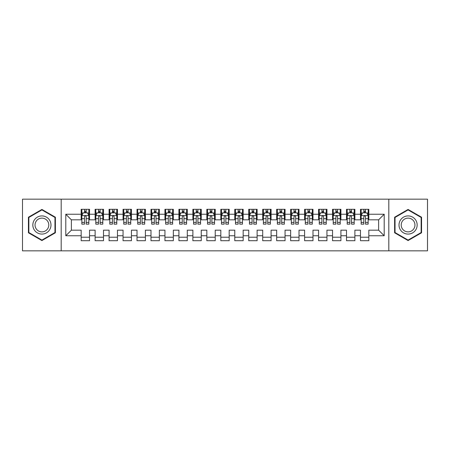 <?xml version="1.0" encoding="UTF-8"?>
<svg xmlns="http://www.w3.org/2000/svg" width="450" height="450" viewBox="0 0 450 450"><rect width="100%" height="100%" fill="white"/><g stroke="black" fill="none" stroke-linecap="round" stroke-linejoin="round"><path stroke-width="0.67" d="M388.817 250.836L427.5 250.836L427.5 199.164L388.817 199.164L388.817 250.836L61.183 250.836L61.183 199.164L22.5 199.164L22.5 250.836L61.183 250.836M388.817 199.164L61.183 199.164M65.796 235.755L65.796 214.245L81.157 214.245L81.157 219.831L71.381 219.831L71.381 230.169L65.796 235.755L81.157 235.755L81.157 240.711L89.533 240.711L89.533 235.755L95.119 235.755L95.119 240.711L103.5 240.711L103.5 235.755L109.086 235.755L109.086 240.711L117.467 240.711L117.467 235.755L123.052 235.755L123.052 240.711L131.434 240.711L131.434 235.755L137.019 235.755L137.019 240.711L145.395 240.711L145.395 235.755L150.981 235.755L150.981 240.711L159.362 240.711L159.362 235.755L164.947 235.755L164.947 240.711L173.329 240.711L173.329 235.755L178.914 235.755L178.914 240.711L187.296 240.711L187.296 235.755L192.881 235.755L192.881 240.711L201.257 240.711L201.257 235.755L206.843 235.755L206.843 240.711L215.224 240.711L215.224 235.755L220.809 235.755L220.809 240.711L229.191 240.711L229.191 235.755L234.776 235.755L234.776 240.711L243.157 240.711L243.157 235.755L248.743 235.755L248.743 240.711L257.119 240.711L257.119 235.755L262.704 235.755L262.704 240.711L271.086 240.711L271.086 235.755L276.671 235.755L276.671 240.711L285.053 240.711L285.053 235.755L290.638 235.755L290.638 240.711L299.019 240.711L299.019 235.755L304.605 235.755L304.605 240.711L312.981 240.711L312.981 235.755L318.566 235.755L318.566 240.711L326.947 240.711L326.947 235.755L332.533 235.755L332.533 240.711L340.914 240.711L340.914 235.755L346.5 235.755L346.5 240.711L354.881 240.711L354.881 235.755L360.467 235.755L360.467 240.711L368.843 240.711L368.843 230.169L378.619 230.169L378.619 219.831L368.843 219.831L368.843 214.245L384.204 214.245L384.204 235.755L368.843 235.755M368.843 214.245L368.843 209.289L360.467 209.289L360.467 214.245L354.881 214.245L354.881 209.289L346.5 209.289L346.5 214.245L340.914 214.245L340.914 209.289L332.533 209.289L332.533 214.245L326.947 214.245L326.947 209.289L318.566 209.289L318.566 214.245L312.981 214.245L312.981 209.289L304.605 209.289L304.605 214.245L299.019 214.245L299.019 209.289L290.638 209.289L290.638 214.245L285.053 214.245L285.053 209.289L276.671 209.289L276.671 214.245L271.086 214.245L271.086 209.289L262.704 209.289L262.704 214.245L257.119 214.245L257.119 209.289L248.743 209.289L248.743 214.245L243.157 214.245L243.157 209.289L234.776 209.289L234.776 214.245L229.191 214.245L229.191 209.289L220.809 209.289L220.809 214.245L215.224 214.245L215.224 209.289L206.843 209.289L206.843 214.245L201.257 214.245L201.257 209.289L192.881 209.289L192.881 214.245L187.296 214.245L187.296 209.289L178.914 209.289L178.914 214.245L173.329 214.245L173.329 209.289L164.947 209.289L164.947 214.245L159.362 214.245L159.362 209.289L150.981 209.289L150.981 214.245L145.395 214.245L145.395 209.289L137.019 209.289L137.019 214.245L131.434 214.245L131.434 209.289L123.052 209.289L123.052 214.245L117.467 214.245L117.467 209.289L109.086 209.289L109.086 214.245L103.5 214.245L103.5 209.289L95.119 209.289L95.119 214.245L89.533 214.245L89.533 209.289L81.157 209.289L81.157 214.245M354.881 235.755L354.881 230.169L360.467 230.169L360.467 235.755M384.204 214.245L378.619 219.831M340.914 235.755L340.914 230.169L346.5 230.169L346.5 235.755M360.467 214.245L360.467 219.831L354.881 219.831L354.881 214.245M326.947 235.755L326.947 230.169L332.533 230.169L332.533 235.755M346.5 214.245L346.5 219.831L340.914 219.831L340.914 214.245M312.981 235.755L312.981 230.169L318.566 230.169L318.566 235.755M332.533 214.245L332.533 219.831L326.947 219.831L326.947 214.245M299.019 235.755L299.019 230.169L304.605 230.169L304.605 235.755M318.566 214.245L318.566 219.831L312.981 219.831L312.981 214.245M285.053 235.755L285.053 230.169L290.638 230.169L290.638 235.755M304.605 214.245L304.605 219.831L299.019 219.831L299.019 214.245M271.086 235.755L271.086 230.169L276.671 230.169L276.671 235.755M290.638 214.245L290.638 219.831L285.053 219.831L285.053 214.245M257.119 235.755L257.119 230.169L262.704 230.169L262.704 235.755M276.671 214.245L276.671 219.831L271.086 219.831L271.086 214.245M243.157 235.755L243.157 230.169L248.743 230.169L248.743 235.755M262.704 214.245L262.704 219.831L257.119 219.831L257.119 214.245M229.191 235.755L229.191 230.169L234.776 230.169L234.776 235.755M248.743 214.245L248.743 219.831L243.157 219.831L243.157 214.245M215.224 235.755L215.224 230.169L220.809 230.169L220.809 235.755M234.776 214.245L234.776 219.831L229.191 219.831L229.191 214.245M201.257 235.755L201.257 230.169L206.843 230.169L206.843 235.755M220.809 214.245L220.809 219.831L215.224 219.831L215.224 214.245M187.296 235.755L187.296 230.169L192.881 230.169L192.881 235.755M206.843 214.245L206.843 219.831L201.257 219.831L201.257 214.245M173.329 235.755L173.329 230.169L178.914 230.169L178.914 235.755M192.881 214.245L192.881 219.831L187.296 219.831L187.296 214.245M159.362 235.755L159.362 230.169L164.947 230.169L164.947 235.755M178.914 214.245L178.914 219.831L173.329 219.831L173.329 214.245M145.395 235.755L145.395 230.169L150.981 230.169L150.981 235.755M164.947 214.245L164.947 219.831L159.362 219.831L159.362 214.245M131.434 235.755L131.434 230.169L137.019 230.169L137.019 235.755M150.981 214.245L150.981 219.831L145.395 219.831L145.395 214.245M117.467 235.755L117.467 230.169L123.052 230.169L123.052 235.755M137.019 214.245L137.019 219.831L131.434 219.831L131.434 214.245M103.5 235.755L103.5 230.169L109.086 230.169L109.086 235.755M123.052 214.245L123.052 219.831L117.467 219.831L117.467 214.245M89.533 235.755L89.533 230.169L95.119 230.169L95.119 235.755M109.086 214.245L109.086 219.831L103.5 219.831L103.5 214.245M71.381 230.169L81.157 230.169L81.157 235.755M95.119 214.245L95.119 219.831L89.533 219.831L89.533 214.245M360.467 212.782L361.164 212.782M368.145 212.782L368.843 212.782M346.5 212.782L347.197 212.782M354.184 212.782L354.881 212.782M332.533 212.782L333.231 212.782M340.217 212.782L340.914 212.782M318.566 212.782L319.269 212.782M326.25 212.782L326.947 212.782M304.605 212.782L305.303 212.782M312.283 212.782L312.981 212.782M290.638 212.782L291.336 212.782M298.316 212.782L299.019 212.782M276.671 212.782L277.369 212.782M284.355 212.782L285.053 212.782M262.704 212.782L263.407 212.782M270.388 212.782L271.086 212.782M248.743 212.782L249.441 212.782M256.421 212.782L257.119 212.782M234.776 212.782L235.474 212.782M242.454 212.782L243.157 212.782M220.809 212.782L221.507 212.782M228.493 212.782L229.191 212.782M206.843 212.782L207.546 212.782M214.526 212.782L215.224 212.782M192.881 212.782L193.579 212.782M200.559 212.782L201.257 212.782M178.914 212.782L179.612 212.782M186.593 212.782L187.296 212.782M164.947 212.782L165.645 212.782M172.631 212.782L173.329 212.782M150.981 212.782L151.684 212.782M158.664 212.782L159.362 212.782M137.019 212.782L137.717 212.782M144.697 212.782L145.395 212.782M123.052 212.782L123.75 212.782M130.731 212.782L131.434 212.782M109.086 212.782L109.783 212.782M116.769 212.782L117.467 212.782M95.119 212.782L95.816 212.782M102.802 212.782L103.5 212.782M81.157 212.782L81.855 212.782M88.836 212.782L89.533 212.782M81.157 237.218L89.533 237.218M95.119 237.218L103.5 237.218M109.086 237.218L117.467 237.218M123.052 237.218L131.434 237.218M137.019 237.218L145.395 237.218M150.981 237.218L159.362 237.218M164.947 237.218L173.329 237.218M178.914 237.218L187.296 237.218M192.881 237.218L201.257 237.218M206.843 237.218L215.224 237.218M220.809 237.218L229.191 237.218M234.776 237.218L243.157 237.218M248.743 237.218L257.119 237.218M262.704 237.218L271.086 237.218M276.671 237.218L285.053 237.218M290.638 237.218L299.019 237.218M304.605 237.218L312.981 237.218M318.566 237.218L326.947 237.218M332.533 237.218L340.914 237.218M346.5 237.218L354.881 237.218M360.467 237.218L368.843 237.218M65.796 214.245L71.381 219.831M378.619 230.169L384.204 235.755M55.389 217.221L41.912 209.436L28.434 217.221L28.434 232.779L41.912 240.564L55.389 232.779L55.389 217.221M394.611 217.221L394.611 232.779L408.088 240.564L421.566 232.779L421.566 217.221L408.088 209.436L394.611 217.221M86.181 211.106L84.504 211.106M88.836 222.412L86.181 222.412L86.181 224.162L88.836 224.162L88.836 215.646L87.441 212.85L83.25 212.85L81.855 215.646L81.855 224.162L84.504 224.162L84.504 222.412L81.855 222.412M81.855 215.646L81.855 209.289M88.836 215.646L88.836 209.289M84.504 212.85L84.504 209.289M86.181 209.289L86.181 212.85M86.181 222.412L86.181 216.692C85.624 215.612 85.067 215.612 84.504 216.692L84.504 222.412M86.181 212.782L84.504 212.782M100.147 211.106L98.471 211.106M102.802 222.412L100.147 222.412L100.147 224.162L102.802 224.162L102.802 215.646L101.407 212.85L97.217 212.85L95.816 215.646L95.816 224.162L98.471 224.162L98.471 222.412L95.816 222.412M95.816 215.646L95.816 209.289M102.802 215.646L102.802 209.289M98.471 212.85L98.471 209.289M100.147 209.289L100.147 212.85M100.147 222.412L100.147 216.692C99.591 215.612 99.034 215.612 98.471 216.692L98.471 222.412M100.147 212.782L98.471 212.782M114.114 211.106L112.438 211.106M116.769 222.412L114.114 222.412L114.114 224.162L116.769 224.162L116.769 215.646L115.369 212.85L111.184 212.85L109.783 215.646L109.783 224.162L112.438 224.162L112.438 222.412L109.783 222.412M109.783 215.646L109.783 209.289M116.769 215.646L116.769 209.289M112.438 212.85L112.438 209.289M114.114 209.289L114.114 212.85M114.114 222.412L114.114 216.692C113.558 215.612 112.995 215.612 112.438 216.692L112.438 222.412M114.114 212.782L112.438 212.782M49.776 220.461A9.079 9.079 0 0 0 37.373 217.136A9.079 9.079 0 0 0 34.048 229.539A9.079 9.079 0 0 0 46.451 232.864A9.079 9.079 0 0 0 49.776 220.461M47.863 221.563A6.874 6.874 0 0 0 38.475 219.049A6.874 6.874 0 0 0 35.961 228.437A6.874 6.874 0 0 0 45.349 230.951A6.874 6.874 0 0 0 47.863 221.563M41.912 240.075L28.856 232.537L28.856 217.463L41.912 209.925L54.968 217.463L54.968 232.537L41.912 240.075M415.952 220.461A9.079 9.079 0 0 0 403.549 217.136A9.079 9.079 0 0 0 400.224 229.539A9.079 9.079 0 0 0 412.627 232.864A9.079 9.079 0 0 0 415.952 220.461M414.039 221.563A6.874 6.874 0 0 0 404.651 219.049A6.874 6.874 0 0 0 402.137 228.437A6.874 6.874 0 0 0 411.525 230.951A6.874 6.874 0 0 0 414.039 221.563M408.088 240.075L395.032 232.537L395.032 217.463L408.088 209.925L421.144 217.463L421.144 232.537L408.088 240.075M128.081 211.106L126.405 211.106M130.731 222.412L128.081 222.412L128.081 224.162L130.731 224.162L130.731 215.646L129.336 212.85L125.145 212.85L123.75 215.646L123.75 224.162L126.405 224.162L126.405 222.412L123.75 222.412M123.75 215.646L123.75 209.289M130.731 215.646L130.731 209.289M126.405 212.85L126.405 209.289M128.081 209.289L128.081 212.85M128.081 222.412L128.081 216.692C127.519 215.612 126.962 215.612 126.405 216.692L126.405 222.412M128.081 212.782L126.405 212.782M142.043 211.106L140.366 211.106M144.697 222.412L142.043 222.412L142.043 224.162L144.697 224.162L144.697 215.646L143.303 212.85L139.112 212.85L137.717 215.646L137.717 224.162L140.366 224.162L140.366 222.412L137.717 222.412M137.717 215.646L137.717 209.289M144.697 215.646L144.697 209.289M140.366 212.85L140.366 209.289M142.043 209.289L142.043 212.85M142.043 222.412L142.043 216.692C141.486 215.612 140.929 215.612 140.366 216.692L140.366 222.412M142.043 212.782L140.366 212.782M156.009 211.106L154.333 211.106M158.664 222.412L156.009 222.412L156.009 224.162L158.664 224.162L158.664 215.646L157.269 212.85L153.079 212.85L151.684 215.646L151.684 224.162L154.333 224.162L154.333 222.412L151.684 222.412M151.684 215.646L151.684 209.289M158.664 215.646L158.664 209.289M154.333 212.85L154.333 209.289M156.009 209.289L156.009 212.85M156.009 222.412L156.009 216.692C155.453 215.612 154.896 215.612 154.333 216.692L154.333 222.412M156.009 212.782L154.333 212.782M169.976 211.106L168.3 211.106M172.631 222.412L169.976 222.412L169.976 224.162L172.631 224.162L172.631 215.646L171.231 212.85L167.046 212.85L165.645 215.646L165.645 224.162L168.3 224.162L168.3 222.412L165.645 222.412M165.645 215.646L165.645 209.289M172.631 215.646L172.631 209.289M168.3 212.85L168.3 209.289M169.976 209.289L169.976 212.85M169.976 222.412L169.976 216.692C169.419 215.612 168.857 215.612 168.3 216.692L168.3 222.412M169.976 212.782L168.3 212.782M183.943 211.106L182.267 211.106M186.593 222.412L183.943 222.412L183.943 224.162L186.593 224.162L186.593 215.646L185.197 212.85L181.007 212.85L179.612 215.646L179.612 224.162L182.267 224.162L182.267 222.412L179.612 222.412M179.612 215.646L179.612 209.289M186.593 215.646L186.593 209.289M182.267 212.85L182.267 209.289M183.943 209.289L183.943 212.85M183.943 222.412L183.943 216.692C183.386 215.612 182.824 215.612 182.267 216.692L182.267 222.412M183.943 212.782L182.267 212.782M197.904 211.106L196.234 211.106M200.559 222.412L197.904 222.412L197.904 224.162L200.559 224.162L200.559 215.646L199.164 212.85L194.974 212.85L193.579 215.646L193.579 224.162L196.234 224.162L196.234 222.412L193.579 222.412M193.579 215.646L193.579 209.289M200.559 215.646L200.559 209.289M196.234 212.85L196.234 209.289M197.904 209.289L197.904 212.85M197.904 222.412L197.904 216.692C197.347 215.612 196.791 215.612 196.234 216.692L196.234 222.412M197.904 212.782L196.234 212.782M211.871 211.106L210.195 211.106M214.526 222.412L211.871 222.412L211.871 224.162L214.526 224.162L214.526 215.646L213.131 212.85L208.941 212.85L207.546 215.646L207.546 224.162L210.195 224.162L210.195 222.412L207.546 222.412M207.546 215.646L207.546 209.289M214.526 215.646L214.526 209.289M210.195 212.85L210.195 209.289M211.871 209.289L211.871 212.85M211.871 222.412L211.871 216.692C211.314 215.612 210.757 215.612 210.195 216.692L210.195 222.412M211.871 212.782L210.195 212.782M225.838 211.106L224.162 211.106M228.493 222.412L225.838 222.412L225.838 224.162L228.493 224.162L228.493 215.646L227.093 212.85L222.907 212.85L221.507 215.646L221.507 224.162L224.162 224.162L224.162 222.412L221.507 222.412M221.507 215.646L221.507 209.289M228.493 215.646L228.493 209.289M224.162 212.85L224.162 209.289M225.838 209.289L225.838 212.85M225.838 222.412L225.838 216.692C225.281 215.612 224.719 215.612 224.162 216.692L224.162 222.412M225.838 212.782L224.162 212.782M239.805 211.106L238.129 211.106M242.454 222.412L239.805 222.412L239.805 224.162L242.454 224.162L242.454 215.646L241.059 212.85L236.869 212.85L235.474 215.646L235.474 224.162L238.129 224.162L238.129 222.412L235.474 222.412M235.474 215.646L235.474 209.289M242.454 215.646L242.454 209.289M238.129 212.85L238.129 209.289M239.805 209.289L239.805 212.85M239.805 222.412L239.805 216.692C239.248 215.612 238.686 215.612 238.129 216.692L238.129 222.412M239.805 212.782L238.129 212.782M253.766 211.106L252.096 211.106M256.421 222.412L253.766 222.412L253.766 224.162L256.421 224.162L256.421 215.646L255.026 212.85L250.836 212.85L249.441 215.646L249.441 224.162L252.096 224.162L252.096 222.412L249.441 222.412M249.441 215.646L249.441 209.289M256.421 215.646L256.421 209.289M252.096 212.85L252.096 209.289M253.766 209.289L253.766 212.85M253.766 222.412L253.766 216.692C253.209 215.612 252.653 215.612 252.096 216.692L252.096 222.412M253.766 212.782L252.096 212.782M267.733 211.106L266.057 211.106M270.388 222.412L267.733 222.412L267.733 224.162L270.388 224.162L270.388 215.646L268.993 212.85L264.803 212.85L263.407 215.646L263.407 224.162L266.057 224.162L266.057 222.412L263.407 222.412M263.407 215.646L263.407 209.289M270.388 215.646L270.388 209.289M266.057 212.85L266.057 209.289M267.733 209.289L267.733 212.85M267.733 222.412L267.733 216.692C267.176 215.612 266.619 215.612 266.057 216.692L266.057 222.412M267.733 212.782L266.057 212.782M281.7 211.106L280.024 211.106M284.355 222.412L281.7 222.412L281.7 224.162L284.355 224.162L284.355 215.646L282.954 212.85L278.769 212.85L277.369 215.646L277.369 224.162L280.024 224.162L280.024 222.412L277.369 222.412M277.369 215.646L277.369 209.289M284.355 215.646L284.355 209.289M280.024 212.85L280.024 209.289M281.7 209.289L281.7 212.85M281.7 222.412L281.7 216.692C281.143 215.612 280.586 215.612 280.024 216.692L280.024 222.412M281.7 212.782L280.024 212.782M295.667 211.106L293.991 211.106M298.316 222.412L295.667 222.412L295.667 224.162L298.316 224.162L298.316 215.646L296.921 212.85L292.731 212.85L291.336 215.646L291.336 224.162L293.991 224.162L293.991 222.412L291.336 222.412M291.336 215.646L291.336 209.289M298.316 215.646L298.316 209.289M293.991 212.85L293.991 209.289M295.667 209.289L295.667 212.85M295.667 222.412L295.667 216.692C295.11 215.612 294.548 215.612 293.991 216.692L293.991 222.412M295.667 212.782L293.991 212.782M309.634 211.106L307.957 211.106M312.283 222.412L309.634 222.412L309.634 224.162L312.283 224.162L312.283 215.646L310.888 212.85L306.697 212.85L305.303 215.646L305.303 224.162L307.957 224.162L307.957 222.412L305.303 222.412M305.303 215.646L305.303 209.289M312.283 215.646L312.283 209.289M307.957 212.85L307.957 209.289M309.634 209.289L309.634 212.85M309.634 222.412L309.634 216.692C309.071 215.612 308.514 215.612 307.957 216.692L307.957 222.412M309.634 212.782L307.957 212.782M323.595 211.106L321.919 211.106M326.25 222.412L323.595 222.412L323.595 224.162L326.25 224.162L326.25 215.646L324.855 212.85L320.664 212.85L319.269 215.646L319.269 224.162L321.919 224.162L321.919 222.412L319.269 222.412M319.269 215.646L319.269 209.289M326.25 215.646L326.25 209.289M321.919 212.85L321.919 209.289M323.595 209.289L323.595 212.85M323.595 222.412L323.595 216.692C323.038 215.612 322.481 215.612 321.919 216.692L321.919 222.412M323.595 212.782L321.919 212.782M337.562 211.106L335.886 211.106M340.217 222.412L337.562 222.412L337.562 224.162L340.217 224.162L340.217 215.646L338.816 212.85L334.631 212.85L333.231 215.646L333.231 224.162L335.886 224.162L335.886 222.412L333.231 222.412M333.231 215.646L333.231 209.289M340.217 215.646L340.217 209.289M335.886 212.85L335.886 209.289M337.562 209.289L337.562 212.85M337.562 222.412L337.562 216.692C337.005 215.612 336.448 215.612 335.886 216.692L335.886 222.412M337.562 212.782L335.886 212.782M351.529 211.106L349.853 211.106M354.184 222.412L351.529 222.412L351.529 224.162L354.184 224.162L354.184 215.646L352.783 212.85L348.593 212.85L347.197 215.646L347.197 224.162L349.853 224.162L349.853 222.412L347.197 222.412M347.197 215.646L347.197 209.289M354.184 215.646L354.184 209.289M349.853 212.85L349.853 209.289M351.529 209.289L351.529 212.85M351.529 222.412L351.529 216.692C350.972 215.612 350.409 215.612 349.853 216.692L349.853 222.412M351.529 212.782L349.853 212.782M365.496 211.106L363.819 211.106M368.145 222.412L365.496 222.412L365.496 224.162L368.145 224.162L368.145 215.646L366.75 212.85L362.559 212.85L361.164 215.646L361.164 224.162L363.819 224.162L363.819 222.412L361.164 222.412M361.164 215.646L361.164 209.289M368.145 215.646L368.145 209.289M363.819 212.85L363.819 209.289M365.496 209.289L365.496 212.85M365.496 222.412L365.496 216.692C364.933 215.612 364.376 215.612 363.819 216.692L363.819 222.412M365.496 212.782L363.819 212.782M88.802 215.572L81.889 215.572M81.855 213.019L83.166 213.019M87.525 213.019L88.836 213.019M84.504 218.666L81.855 218.666M88.836 218.666L86.181 218.666M86.181 211.995L84.504 211.995M102.769 215.572L95.856 215.572M95.816 213.019L97.133 213.019M101.486 213.019L102.802 213.019M98.471 218.666L95.816 218.666M102.802 218.666L100.147 218.666M100.147 211.995L98.471 211.995M116.73 215.572L109.817 215.572M109.783 213.019L111.099 213.019M115.453 213.019L116.769 213.019M112.438 218.666L109.783 218.666M116.769 218.666L114.114 218.666M114.114 211.995L112.438 211.995M130.697 215.572L123.784 215.572M123.75 213.019L125.061 213.019M129.42 213.019L130.731 213.019M126.405 218.666L123.75 218.666M130.731 218.666L128.081 218.666M128.081 211.995L126.405 211.995M144.664 215.572L137.751 215.572M137.717 213.019L139.028 213.019M143.387 213.019L144.697 213.019M140.366 218.666L137.717 218.666M144.697 218.666L142.043 218.666M142.043 211.995L140.366 211.995M158.631 215.572L151.718 215.572M151.684 213.019L152.994 213.019M157.354 213.019L158.664 213.019M154.333 218.666L151.684 218.666M158.664 218.666L156.009 218.666M156.009 211.995L154.333 211.995M172.592 215.572L165.679 215.572M165.645 213.019L166.961 213.019M171.315 213.019L172.631 213.019M168.3 218.666L165.645 218.666M172.631 218.666L169.976 218.666M169.976 211.995L168.3 211.995M186.559 215.572L179.646 215.572M179.612 213.019L180.922 213.019M185.282 213.019L186.593 213.019M182.267 218.666L179.612 218.666M186.593 218.666L183.943 218.666M183.943 211.995L182.267 211.995M200.526 215.572L193.612 215.572M193.579 213.019L194.889 213.019M199.249 213.019L200.559 213.019M196.234 218.666L193.579 218.666M200.559 218.666L197.904 218.666M197.904 211.995L196.234 211.995M214.493 215.572L207.579 215.572M207.546 213.019L208.856 213.019M213.216 213.019L214.526 213.019M210.195 218.666L207.546 218.666M214.526 218.666L211.871 218.666M211.871 211.995L210.195 211.995M228.454 215.572L221.546 215.572M221.507 213.019L222.823 213.019M227.177 213.019L228.493 213.019M224.162 218.666L221.507 218.666M228.493 218.666L225.838 218.666M225.838 211.995L224.162 211.995M242.421 215.572L235.507 215.572M235.474 213.019L236.784 213.019M241.144 213.019L242.454 213.019M238.129 218.666L235.474 218.666M242.454 218.666L239.805 218.666M239.805 211.995L238.129 211.995M256.387 215.572L249.474 215.572M249.441 213.019L250.751 213.019M255.111 213.019L256.421 213.019M252.096 218.666L249.441 218.666M256.421 218.666L253.766 218.666M253.766 211.995L252.096 211.995M270.354 215.572L263.441 215.572M263.407 213.019L264.718 213.019M269.077 213.019L270.388 213.019M266.057 218.666L263.407 218.666M270.388 218.666L267.733 218.666M267.733 211.995L266.057 211.995M284.321 215.572L277.408 215.572M277.369 213.019L278.685 213.019M283.039 213.019L284.355 213.019M280.024 218.666L277.369 218.666M284.355 218.666L281.7 218.666M281.7 211.995L280.024 211.995M298.282 215.572L291.369 215.572M291.336 213.019L292.646 213.019M297.006 213.019L298.316 213.019M293.991 218.666L291.336 218.666M298.316 218.666L295.667 218.666M295.667 211.995L293.991 211.995M312.249 215.572L305.336 215.572M305.303 213.019L306.613 213.019M310.973 213.019L312.283 213.019M307.957 218.666L305.303 218.666M312.283 218.666L309.634 218.666M309.634 211.995L307.957 211.995M326.216 215.572L319.303 215.572M319.269 213.019L320.58 213.019M324.939 213.019L326.25 213.019M321.919 218.666L319.269 218.666M326.25 218.666L323.595 218.666M323.595 211.995L321.919 211.995M340.183 215.572L333.27 215.572M333.231 213.019L334.547 213.019M338.901 213.019L340.217 213.019M335.886 218.666L333.231 218.666M340.217 218.666L337.562 218.666M337.562 211.995L335.886 211.995M354.144 215.572L347.231 215.572M347.197 213.019L348.514 213.019M352.868 213.019L354.184 213.019M349.853 218.666L347.197 218.666M354.184 218.666L351.529 218.666M351.529 211.995L349.853 211.995M368.111 215.572L361.198 215.572M361.164 213.019L362.475 213.019M366.834 213.019L368.145 213.019M363.819 218.666L361.164 218.666M368.145 218.666L365.496 218.666M365.496 211.995L363.819 211.995"/></g></svg>
